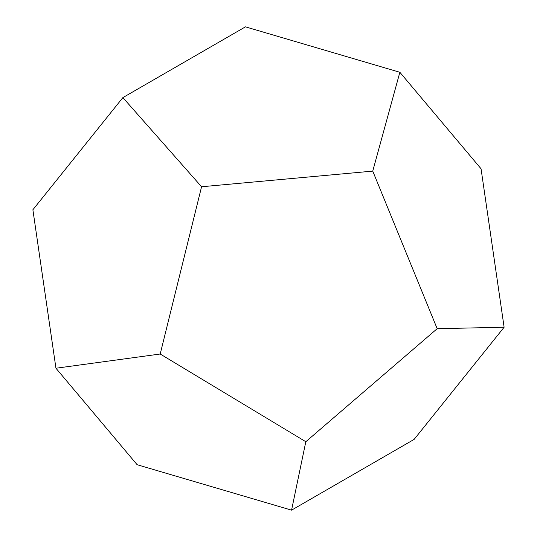 <?xml version="1.0" encoding="UTF-8"?>
<svg xmlns="http://www.w3.org/2000/svg" width="537" height="537" viewBox="0 0 537 537"><rect width="100%" height="100%" fill="white"/><g stroke="black" fill="none" stroke-linecap="round" stroke-linejoin="round"><path stroke-width="0.81" d="M504.115 327.241L481.051 168.772L399.864 72.28L245.436 26.85L122.879 97.606L32.885 209.759L55.949 368.228L137.136 464.72L291.564 510.15L414.121 439.394L504.115 327.241L437.178 328.691L372.752 171.108L201.57 186.762L122.879 97.606M399.864 72.28L372.752 171.108M201.57 186.762L160.201 354.017L55.949 368.228M437.178 328.691L305.815 441.729L160.201 354.017M291.564 510.15L305.815 441.729"/></g></svg>
